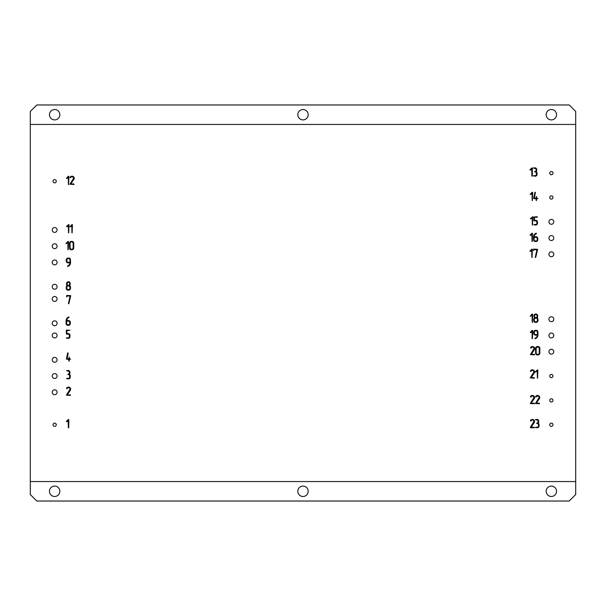 <?xml version="1.0" encoding="UTF-8"?>
<svg xmlns="http://www.w3.org/2000/svg" width="606" height="606" viewBox="0 0 606 606"><rect width="100%" height="100%" fill="white"/><g stroke="black" fill="none" stroke-linecap="round" stroke-linejoin="round"><path stroke-width="0.45" stroke-dasharray="3.03 2.27" d="M56.275 181.262A1.621 1.621 0 0 0 53.836 179.853A1.621 1.621 0 0 0 53.836 182.664A1.621 1.621 0 0 0 56.275 181.262M552.975 376.046A1.621 1.621 0 0 0 550.543 374.637A1.621 1.621 0 0 0 550.543 377.447A1.621 1.621 0 0 0 552.975 376.046M552.975 173.142A1.621 1.621 0 0 0 550.543 171.74A1.621 1.621 0 0 0 550.543 174.551A1.621 1.621 0 0 0 552.975 173.142M552.975 197.488A1.621 1.621 0 0 0 550.543 196.086A1.621 1.621 0 0 0 550.543 198.897A1.621 1.621 0 0 0 552.975 197.488M552.975 400.392A1.621 1.621 0 0 0 550.543 398.99A1.621 1.621 0 0 0 550.543 401.801A1.621 1.621 0 0 0 552.975 400.392M552.975 424.738A1.621 1.621 0 0 0 550.543 423.336A1.621 1.621 0 0 0 550.543 426.147A1.621 1.621 0 0 0 552.975 424.738M56.275 424.738A1.621 1.621 0 0 0 53.836 423.336A1.621 1.621 0 0 0 53.836 426.147A1.621 1.621 0 0 0 56.275 424.738M57.085 376.046A2.432 2.432 0 0 0 53.434 373.932A2.432 2.432 0 0 0 53.434 378.152A2.432 2.432 0 0 0 57.085 376.046M57.085 392.279A2.432 2.432 0 0 0 53.434 390.166A2.432 2.432 0 0 0 53.434 394.385A2.432 2.432 0 0 0 57.085 392.279M57.085 229.954A2.432 2.432 0 0 0 53.434 227.848A2.432 2.432 0 0 0 53.434 232.068A2.432 2.432 0 0 0 57.085 229.954M57.085 246.187A2.432 2.432 0 0 0 53.434 244.082A2.432 2.432 0 0 0 53.434 248.293A2.432 2.432 0 0 0 57.085 246.187M57.085 262.421A2.432 2.432 0 0 0 53.434 260.307A2.432 2.432 0 0 0 53.434 264.527A2.432 2.432 0 0 0 57.085 262.421M553.786 254.3A2.432 2.432 0 0 0 550.134 252.194A2.432 2.432 0 0 0 550.134 256.414A2.432 2.432 0 0 0 553.786 254.3M553.786 238.075A2.432 2.432 0 0 0 550.134 235.961A2.432 2.432 0 0 0 550.134 240.181A2.432 2.432 0 0 0 553.786 238.075M553.786 319.233A2.432 2.432 0 0 0 550.134 317.12A2.432 2.432 0 0 0 550.134 321.339A2.432 2.432 0 0 0 553.786 319.233M57.085 359.812A2.432 2.432 0 0 0 53.434 357.707A2.432 2.432 0 0 0 53.434 361.918A2.432 2.432 0 0 0 57.085 359.812M553.786 351.7A2.432 2.432 0 0 0 550.134 349.586A2.432 2.432 0 0 0 550.134 353.806A2.432 2.432 0 0 0 553.786 351.7M553.786 335.466A2.432 2.432 0 0 0 550.134 333.353A2.432 2.432 0 0 0 550.134 337.572A2.432 2.432 0 0 0 553.786 335.466M553.786 221.841A2.432 2.432 0 0 0 550.134 219.728A2.432 2.432 0 0 0 550.134 223.947A2.432 2.432 0 0 0 553.786 221.841M57.085 323.293A2.432 2.432 0 0 0 53.434 321.18A2.432 2.432 0 0 0 53.434 325.399A2.432 2.432 0 0 0 57.085 323.293M57.085 335.466A2.432 2.432 0 0 0 53.434 333.353A2.432 2.432 0 0 0 53.434 337.572A2.432 2.432 0 0 0 57.085 335.466M57.085 286.767A2.432 2.432 0 0 0 53.434 284.661A2.432 2.432 0 0 0 53.434 288.88A2.432 2.432 0 0 0 57.085 286.767M57.085 298.94A2.432 2.432 0 0 0 53.434 296.834A2.432 2.432 0 0 0 53.434 301.053A2.432 2.432 0 0 0 57.085 298.94M531.833 257.391A0.735 0.735 0 0 0 532.045 257.459L532.348 249.286L531.833 249.142L530.008 250.952A0.651 0.651 0 0 0 529.917 251.157L530.432 251.369L531.742 250.081L531.833 257.391M66.569 178.475L68.304 177.187L68.402 184.497A0.735 0.735 0 0 0 68.614 184.565L68.91 176.391L68.395 176.248L66.569 178.05A0.651 0.651 0 0 0 66.478 178.255L66.569 178.475M71.917 224.568L70.091 226.379A0.651 0.651 0 0 0 70.001 226.583L70.516 226.803L71.826 225.515L71.917 232.818A0.735 0.735 0 0 0 72.129 232.893L72.44 224.781L71.917 224.568M68.395 232.651L68.486 232.818A0.735 0.735 0 0 0 68.698 232.893L68.993 224.72L68.478 224.568L66.652 226.379A0.651 0.651 0 0 0 66.562 226.583L67.084 226.803L68.395 225.515L68.395 232.651M66.046 243.476L66.569 243.688L67.88 242.4L67.97 249.702A0.735 0.735 0 0 0 68.183 249.778L68.478 241.605L67.97 241.453L66.137 243.264A0.651 0.651 0 0 0 66.046 243.468L66.046 243.476M68.736 427.783L68.811 419.685L68.304 419.534L66.471 421.344A0.651 0.651 0 0 0 66.38 421.549L66.902 421.768L68.213 420.481L68.304 427.783A0.735 0.735 0 0 0 68.516 427.859L68.736 427.783M532.083 176.21L532.379 168.036L531.863 167.892L530.038 169.703A0.651 0.651 0 0 0 529.947 169.907L530.462 170.119L531.773 168.832L531.863 176.141A0.735 0.735 0 0 0 532.083 176.21M532.818 216.887L532.303 216.743L530.477 218.554A0.651 0.651 0 0 0 530.386 218.758L530.901 218.971L532.212 217.683L532.303 224.993A0.735 0.735 0 0 0 532.522 225.061L532.818 216.887M530.326 194.496L532.068 193.208L532.159 200.51A0.735 0.735 0 0 0 532.371 200.586L532.666 192.413L532.159 192.261L530.326 194.071A0.651 0.651 0 0 0 530.235 194.276L530.326 194.496M530.273 316.097L530.795 316.309L532.098 315.022L532.197 322.331A0.735 0.735 0 0 0 532.409 322.4L532.704 314.226L532.189 314.082L530.364 315.893A0.651 0.651 0 0 0 530.273 316.097L530.273 316.097M535.424 371.91L535.946 372.122L537.257 370.834L537.348 378.144A0.735 0.735 0 0 0 537.56 378.212L537.863 370.039L537.348 369.895L535.515 371.698A0.651 0.651 0 0 0 535.424 371.91L535.424 371.91M532.098 331.346L532.197 338.656A0.735 0.735 0 0 0 532.409 338.724L532.704 330.55L532.189 330.406L530.364 332.217A0.651 0.651 0 0 0 530.273 332.421L530.795 332.633L532.098 331.346M530.606 235.446L531.917 234.151L532.007 241.461A0.735 0.735 0 0 0 532.22 241.536L532.515 233.363L532.007 233.212L530.174 235.022A0.651 0.651 0 0 0 530.083 235.226L530.606 235.446M66.615 329.99L66.365 334.095L68.152 334.194A1.257 1.257 0 0 1 69.364 335.383L69.364 336.588A1.197 1.197 0 0 1 68.152 337.784L66.387 337.898A0.401 0.401 0 0 0 66.304 338.08L68.145 338.383A1.826 1.826 0 0 0 69.44 337.853L69.455 337.837A1.818 1.818 0 0 0 69.978 336.588L69.978 335.36A1.727 1.727 0 0 0 68.145 333.588L66.918 333.588L66.918 330.596L69.978 330.285L66.615 329.99M66.683 370.607A0.401 0.401 0 0 0 66.607 370.789L68.13 371.092A1.295 1.295 0 0 1 69.357 372.289L69.357 372.902A1.189 1.189 0 0 1 68.13 374.084L67.902 374.197A0.401 0.401 0 0 0 67.827 374.379L68.44 374.682A1.295 1.295 0 0 1 69.66 375.879L69.66 377.083A1.197 1.197 0 0 1 68.44 378.28L66.683 378.402A0.401 0.401 0 0 0 66.607 378.583L68.44 378.886A1.886 1.886 0 0 0 69.735 378.356L69.758 378.341A1.773 1.773 0 0 0 70.273 377.083L70.273 375.879A1.735 1.735 0 0 0 69.66 374.538A1.5 1.5 0 0 0 69.289 374.288A2.78 2.78 0 0 0 69.607 373.955A1.636 1.636 0 0 0 69.796 373.667L69.963 372.289A1.788 1.788 0 0 0 68.13 370.493L66.683 370.607M538.469 423.458A1.5 1.5 0 0 0 538.098 423.208A2.78 2.78 0 0 0 538.416 422.882A1.636 1.636 0 0 0 538.605 422.587L538.772 421.185A1.788 1.788 0 0 0 536.939 419.413L535.492 419.534A0.401 0.401 0 0 0 535.416 419.716L536.939 420.019A1.295 1.295 0 0 1 538.166 421.215L538.166 421.814A1.189 1.189 0 0 1 536.939 423.003L536.711 423.124A0.401 0.401 0 0 0 536.636 423.306L537.249 423.609A1.295 1.295 0 0 1 538.476 424.806L538.476 426.01A1.197 1.197 0 0 1 537.249 427.207L535.492 427.321A0.401 0.401 0 0 0 535.416 427.51L537.249 427.806A1.886 1.886 0 0 0 538.552 427.283L538.567 427.268A1.773 1.773 0 0 0 539.082 426.01L539.082 424.806A1.735 1.735 0 0 0 538.469 423.458M536.696 170.65L536.734 169.612A1.788 1.788 0 0 0 534.901 167.817L533.447 167.938A0.401 0.401 0 0 0 533.371 168.12L534.901 168.415A1.295 1.295 0 0 1 536.121 169.612L536.121 170.233A1.189 1.189 0 0 1 534.901 171.407L534.666 171.528A0.401 0.401 0 0 0 534.59 171.71L535.204 172.006A1.295 1.295 0 0 1 536.431 173.21L536.431 174.407A1.197 1.197 0 0 1 535.204 175.611L533.447 175.725A0.401 0.401 0 0 0 533.371 175.907L535.204 176.21A1.886 1.886 0 0 0 536.507 175.687L536.522 175.664A1.773 1.773 0 0 0 537.037 174.407L537.037 173.21A1.735 1.735 0 0 0 536.424 171.862A1.5 1.5 0 0 0 536.052 171.612A2.78 2.78 0 0 0 536.371 171.286A1.636 1.636 0 0 0 536.56 170.99L536.696 170.65M536.871 223.258L536.871 223.281A1.197 1.197 0 0 1 535.651 224.462L533.886 224.576A0.401 0.401 0 0 0 533.81 224.758L535.651 225.061A1.826 1.826 0 0 0 537.477 223.258L537.477 222.038A1.727 1.727 0 0 0 535.651 220.266L534.424 220.266L534.424 217.274L537.174 217.274L537.378 216.766L533.81 216.971L533.863 220.766L535.651 220.872A1.257 1.257 0 0 1 536.515 221.22L536.53 221.228A1.174 1.174 0 0 1 536.871 222.061L536.871 223.258M69.039 317.052L68.705 316.976A4.181 4.181 0 0 0 66.721 318.597A4.409 4.409 0 0 0 66.107 320.263A4.553 4.553 0 0 0 66.069 320.885L66.092 323.854A1.591 1.591 0 0 0 66.63 324.824A2.068 2.068 0 0 0 67.902 325.346L68.508 325.346A1.886 1.886 0 0 0 69.811 324.816L69.826 324.801A1.773 1.773 0 0 0 70.341 323.543L70.341 322.316A1.795 1.795 0 0 0 68.501 320.544L66.675 320.544A1.886 1.886 0 0 1 66.683 320.347A2.257 2.257 0 0 1 66.766 319.938A3.136 3.136 0 0 1 66.842 319.71A5.136 5.136 0 0 1 67.031 319.271A4.03 4.03 0 0 1 67.228 318.907A4.727 4.727 0 0 1 67.614 318.408A2.636 2.636 0 0 1 67.963 318.089A3.227 3.227 0 0 1 68.417 317.771L68.925 317.536A0.454 0.454 0 0 0 69.076 317.408L69.039 317.052M69.735 322.347A1.204 1.204 0 0 0 69.387 321.498L69.379 321.498A1.174 1.174 0 0 0 68.508 321.142L66.675 321.142L66.675 323.543A1.114 1.114 0 0 0 67.024 324.361L67.046 324.384A1.318 1.318 0 0 0 67.902 324.74L68.508 324.74A1.28 1.28 0 0 0 69.735 323.559L69.735 322.347M71.303 241.385L71.281 241.385A1.841 1.841 0 0 0 69.766 242.211A1.697 1.697 0 0 0 69.478 243.18L69.501 248.278A1.598 1.598 0 0 0 70.038 249.255A2.068 2.068 0 0 0 71.303 249.778L71.917 249.778A1.871 1.871 0 0 0 73.212 249.248L73.228 249.233A1.818 1.818 0 0 0 73.75 247.975L73.75 243.142A1.742 1.742 0 0 0 71.917 241.385L71.303 241.385M70.084 247.975A1.114 1.114 0 0 0 70.432 248.793L70.455 248.816A1.318 1.318 0 0 0 71.303 249.172L71.917 249.172A1.25 1.25 0 0 0 73.144 248.028L73.144 243.18A1.159 1.159 0 0 0 72.796 242.347L72.781 242.339A1.235 1.235 0 0 0 71.917 241.983L71.303 241.983A1.25 1.25 0 0 0 70.084 243.165L70.084 247.975M68.122 258.08L68.099 258.08A1.856 1.856 0 0 0 66.577 258.906A1.689 1.689 0 0 0 66.281 259.876L66.281 261.103A1.788 1.788 0 0 0 68.122 262.868L69.948 262.868A1.886 1.886 0 0 1 69.91 263.277A2.454 2.454 0 0 1 69.857 263.481A3.038 3.038 0 0 1 69.781 263.701A5.537 5.537 0 0 1 69.599 264.133A4.674 4.674 0 0 1 69.008 265.011A2.644 2.644 0 0 1 68.66 265.33L68.205 265.648A4.318 4.318 0 0 1 67.91 265.799A2.023 2.023 0 0 1 67.698 265.882L67.584 266.382A0.538 0.538 0 0 0 67.789 266.473L67.917 266.443A4.181 4.181 0 0 0 69.902 264.83A4.409 4.409 0 0 0 70.516 263.155A4.553 4.553 0 0 0 70.561 262.542L70.432 259.179A1.583 1.583 0 0 0 68.728 258.08L68.122 258.08M69.948 262.269L69.948 259.876A1.197 1.197 0 0 0 69.599 259.035L69.599 259.027A1.174 1.174 0 0 0 68.728 258.679L68.114 258.679A1.28 1.28 0 0 0 66.887 259.86L66.887 261.072A1.106 1.106 0 0 0 67.236 261.89L67.258 261.913A1.318 1.318 0 0 0 68.114 262.269L69.948 262.269M69.978 289.645L69.993 289.63A1.773 1.773 0 0 0 70.508 288.373L70.508 287.176A1.727 1.727 0 0 0 69.895 285.835A1.5 1.5 0 0 0 69.523 285.585A2.257 2.257 0 0 0 69.826 285.274A1.636 1.636 0 0 0 70.19 284.403A2.151 2.151 0 0 0 70.198 284.184L70.076 282.881A1.583 1.583 0 0 0 68.357 281.782L67.652 281.904A1.689 1.689 0 0 0 67.069 282.298A2.394 2.394 0 0 0 66.834 282.601A1.833 1.833 0 0 0 66.539 283.563L66.539 284.176A1.932 1.932 0 0 0 67.213 285.577A2.492 2.492 0 0 0 66.789 285.911A1.962 1.962 0 0 0 66.228 287.176L66.259 288.676A1.598 1.598 0 0 0 66.796 289.653A2.068 2.068 0 0 0 68.061 290.176L68.675 290.176A1.886 1.886 0 0 0 69.978 289.645M69.902 287.176A1.204 1.204 0 0 0 69.554 286.327L69.546 286.327A1.174 1.174 0 0 0 68.675 285.971L68.061 285.971A1.25 1.25 0 0 0 66.842 287.161L66.842 288.373A1.114 1.114 0 0 0 67.19 289.191L67.213 289.214A1.318 1.318 0 0 0 68.061 289.57L68.675 289.57A1.28 1.28 0 0 0 69.902 288.388L69.902 287.176M67.251 283.1A1.159 1.159 0 0 0 67.152 283.54L67.152 284.184A1.182 1.182 0 0 0 67.493 285.017L67.501 285.025A1.197 1.197 0 0 0 69.592 284.229L69.592 283.57A1.182 1.182 0 0 0 69.251 282.744L69.236 282.729A1.197 1.197 0 0 0 67.251 283.1M539.31 354.389L539.317 354.374A1.818 1.818 0 0 0 539.84 353.124L539.84 348.291A1.742 1.742 0 0 0 538.007 346.526L537.37 346.526A1.841 1.841 0 0 0 535.863 347.359A1.697 1.697 0 0 0 535.568 348.329L535.59 353.427A1.598 1.598 0 0 0 536.128 354.396A2.068 2.068 0 0 0 537.393 354.919L538.007 354.919A1.871 1.871 0 0 0 539.31 354.389M539.234 348.329A1.159 1.159 0 0 0 538.885 347.496L538.87 347.48A1.235 1.235 0 0 0 538.007 347.132L537.393 347.132A1.25 1.25 0 0 0 536.174 348.314L536.174 353.116A1.114 1.114 0 0 0 536.522 353.934L536.545 353.965A1.318 1.318 0 0 0 537.393 354.321L538.007 354.321A1.25 1.25 0 0 0 539.234 353.169L539.234 348.329M537.439 321.877L537.461 321.862A1.773 1.773 0 0 0 537.976 320.604L537.976 319.4A1.727 1.727 0 0 0 537.363 318.059A1.5 1.5 0 0 0 536.992 317.809A2.257 2.257 0 0 0 537.295 317.499A1.636 1.636 0 0 0 537.658 316.627A2.151 2.151 0 0 0 537.666 316.415L537.545 315.105A1.583 1.583 0 0 0 535.825 314.006L535.121 314.128A1.689 1.689 0 0 0 534.537 314.522A2.394 2.394 0 0 0 534.303 314.832A1.833 1.833 0 0 0 534.007 315.794L534.007 316.4A1.932 1.932 0 0 0 534.681 317.802A2.492 2.492 0 0 0 534.257 318.142A1.962 1.962 0 0 0 533.697 319.4L533.727 320.907A1.598 1.598 0 0 0 534.265 321.877A2.068 2.068 0 0 0 535.53 322.4L536.143 322.4A1.886 1.886 0 0 0 537.439 321.877M537.37 320.597L537.37 319.4A1.204 1.204 0 0 0 537.022 318.551L537.014 318.551A1.174 1.174 0 0 0 536.143 318.203L535.53 318.203A1.25 1.25 0 0 0 534.31 319.385L534.31 320.597A1.114 1.114 0 0 0 534.651 321.415L534.681 321.445A1.318 1.318 0 0 0 535.53 321.801L536.143 321.801A1.28 1.28 0 0 0 537.37 320.619L537.37 320.597M535.833 317.597A1.25 1.25 0 0 0 537.06 316.461L537.06 315.802A1.182 1.182 0 0 0 536.719 314.969L536.704 314.953A1.197 1.197 0 0 0 534.621 315.764L534.621 316.408A1.182 1.182 0 0 0 534.962 317.241L534.969 317.249A1.197 1.197 0 0 0 535.833 317.597M535.537 330.331L535.522 330.331A1.856 1.856 0 0 0 533.992 331.156A1.689 1.689 0 0 0 533.697 332.126L533.697 333.361A1.788 1.788 0 0 0 535.537 335.126L537.37 335.126A1.886 1.886 0 0 1 537.325 335.527A2.454 2.454 0 0 1 537.272 335.732A3.038 3.038 0 0 1 537.204 335.951A5.537 5.537 0 0 1 537.014 336.383A4.674 4.674 0 0 1 536.818 336.769A4.734 4.734 0 0 1 536.424 337.262A2.644 2.644 0 0 1 536.083 337.587L535.621 337.906A4.318 4.318 0 0 1 535.325 338.057A2.023 2.023 0 0 1 535.121 338.14L535 338.633A0.538 0.538 0 0 0 535.212 338.724L535.333 338.701A4.181 4.181 0 0 0 537.325 337.08A4.409 4.409 0 0 0 537.939 335.413A4.553 4.553 0 0 0 537.976 334.792L537.855 331.437A1.583 1.583 0 0 0 536.151 330.331L535.537 330.331M535.53 330.937A1.28 1.28 0 0 0 534.31 332.111L534.31 333.33A1.106 1.106 0 0 0 534.651 334.141L534.681 334.171A1.318 1.318 0 0 0 535.53 334.527L537.37 334.527L537.37 332.133A1.197 1.197 0 0 0 537.022 331.285L537.014 331.285A1.174 1.174 0 0 0 536.143 330.937L535.53 330.937M537.257 241.006L537.272 240.991A1.773 1.773 0 0 0 537.787 239.734L537.787 238.499A1.795 1.795 0 0 0 535.946 236.726L534.121 236.726A1.886 1.886 0 0 1 534.128 236.537A2.257 2.257 0 0 1 534.212 236.12A3.136 3.136 0 0 1 534.287 235.893A5.136 5.136 0 0 1 534.477 235.461A4.03 4.03 0 0 1 534.674 235.09A4.727 4.727 0 0 1 535.06 234.598A2.636 2.636 0 0 1 535.409 234.272A3.227 3.227 0 0 1 535.863 233.961L536.371 233.727A0.454 0.454 0 0 0 536.522 233.598L536.151 233.166A4.181 4.181 0 0 0 534.166 234.78A4.409 4.409 0 0 0 533.553 236.454A4.553 4.553 0 0 0 533.515 237.067L533.538 240.037A1.591 1.591 0 0 0 534.075 241.014A2.068 2.068 0 0 0 535.348 241.529L535.954 241.529A1.886 1.886 0 0 0 537.257 241.006M537.083 240.203A1.197 1.197 0 0 0 537.181 239.749L537.181 238.529A1.204 1.204 0 0 0 536.833 237.688L536.825 237.681A1.174 1.174 0 0 0 535.954 237.332L534.121 237.332L534.121 239.734A1.114 1.114 0 0 0 534.469 240.552L534.492 240.574A1.318 1.318 0 0 0 535.348 240.93L535.954 240.93A1.28 1.28 0 0 0 537.083 240.203M67.705 352.866L66.372 359.116L68.819 359.403L68.91 361.123A0.735 0.735 0 0 0 69.122 361.199L69.432 359.403L70.652 359.1L69.432 358.797L69.122 356.995L68.819 358.797L67.054 358.797L68.205 353.093L67.705 352.866M536.113 198.783L536.204 200.51A0.735 0.735 0 0 0 536.416 200.586L536.719 198.783L537.946 198.48L536.719 198.185L536.416 196.382L536.113 198.185L534.34 198.185L535.401 192.269L534.893 192.428L533.666 198.495L536.113 198.783M68.804 303.735L70.758 295.66L66.781 295.41L66.562 296.826A0.727 0.727 0 0 0 66.781 296.902L67.084 296.008L70.061 296.008L68.395 303.727A0.409 0.409 0 0 0 68.614 303.795L68.804 303.735M535.712 257.338L537.628 249.346L533.644 249.066L533.432 250.49A0.727 0.727 0 0 0 533.644 250.566L533.954 249.672L536.931 249.672L535.265 257.391A0.409 0.409 0 0 0 535.484 257.459L535.712 257.338M69.228 387.242A2.326 2.326 0 0 0 67.804 387.181A1.81 1.81 0 0 0 66.842 387.855A2.545 2.545 0 0 0 66.493 388.514L67.069 388.719A2.257 2.257 0 0 1 67.357 388.211A1.144 1.144 0 0 1 68.44 387.704A1.576 1.576 0 0 1 69.569 388.128L69.796 388.363A1.257 1.257 0 0 1 70.069 389.15L66.38 395.165L70.554 395.392L70.334 394.885L67.251 394.885L70.281 390.378A4.393 4.393 0 0 0 70.493 389.999A2.083 2.083 0 0 0 70.599 389.726L70.69 389.15A1.97 1.97 0 0 0 70.432 388.211A2.318 2.318 0 0 0 69.228 387.242M530.462 354.449L530.72 354.919L534.598 354.821L534.371 354.321L531.295 354.321L534.325 349.806A4.393 4.393 0 0 0 534.53 349.435A2.083 2.083 0 0 0 534.643 349.162L534.734 348.586A1.97 1.97 0 0 0 534.469 347.639A2.318 2.318 0 0 0 531.841 346.617A1.81 1.81 0 0 0 530.879 347.291A2.545 2.545 0 0 0 530.538 347.95L531.106 348.147A2.257 2.257 0 0 1 531.394 347.647A1.144 1.144 0 0 1 532.485 347.14A1.576 1.576 0 0 1 533.606 347.564L533.833 347.799A1.257 1.257 0 0 1 534.106 348.586L530.462 354.449M534.219 378.212L534.219 377.606L531.144 377.606L534.174 373.099A4.393 4.393 0 0 0 534.378 372.728A2.083 2.083 0 0 0 534.492 372.455L534.583 371.879A1.97 1.97 0 0 0 534.318 370.933A2.318 2.318 0 0 0 531.697 369.91A1.81 1.81 0 0 0 530.735 370.584A2.545 2.545 0 0 0 530.386 371.236L530.962 371.44A2.257 2.257 0 0 1 531.242 370.94A1.144 1.144 0 0 1 532.333 370.433A1.576 1.576 0 0 1 533.454 370.857L533.689 371.092A1.257 1.257 0 0 1 533.954 371.879L530.273 377.886L534.219 378.212M537.083 396.112A1.439 1.439 0 0 1 538.09 396.172A1.939 1.939 0 0 1 538.613 396.475L538.84 396.718A1.257 1.257 0 0 1 539.113 397.498L535.424 403.513L539.598 403.74L539.378 403.232L536.295 403.232L539.332 398.725A4.393 4.393 0 0 0 539.537 398.347A2.083 2.083 0 0 0 539.643 398.074L539.741 397.506A1.97 1.97 0 0 0 539.476 396.559A2.318 2.318 0 0 0 536.848 395.529A1.81 1.81 0 0 0 535.886 396.203A2.545 2.545 0 0 0 535.537 396.862L536.113 397.066A2.257 2.257 0 0 1 536.401 396.559A1.144 1.144 0 0 1 537.083 396.112M533.689 396.718A1.257 1.257 0 0 1 533.954 397.498L530.273 403.513L534.447 403.74L534.219 403.232L531.144 403.232L534.174 398.725A4.393 4.393 0 0 0 534.378 398.347A2.083 2.083 0 0 0 534.492 398.074L534.583 397.506A1.97 1.97 0 0 0 534.318 396.559A2.318 2.318 0 0 0 531.697 395.529A1.81 1.81 0 0 0 530.735 396.203A2.545 2.545 0 0 0 530.386 396.862L530.962 397.066A2.257 2.257 0 0 1 531.242 396.559A1.144 1.144 0 0 1 532.333 396.051A1.576 1.576 0 0 1 533.454 396.475L533.689 396.718M530.356 427.715L534.447 427.715L534.219 427.207L531.144 427.207L534.174 422.7A4.393 4.393 0 0 0 534.378 422.321A2.083 2.083 0 0 0 534.492 422.049L534.583 421.473A1.97 1.97 0 0 0 534.318 420.534A2.318 2.318 0 0 0 531.697 419.503A1.81 1.81 0 0 0 530.735 420.178A2.545 2.545 0 0 0 530.386 420.837L530.962 421.041A2.257 2.257 0 0 1 531.242 420.534A1.144 1.144 0 0 1 532.333 420.026A1.576 1.576 0 0 1 533.454 420.45L533.689 420.685A1.257 1.257 0 0 1 533.954 421.473L530.356 427.715M73.508 176.755A2.507 2.507 0 0 0 71.334 176.263A1.81 1.81 0 0 0 70.372 176.937A2.545 2.545 0 0 0 70.031 177.588L70.599 177.793A2.257 2.257 0 0 1 70.887 177.293A1.144 1.144 0 0 1 71.978 176.785A1.576 1.576 0 0 1 73.099 177.21L73.326 177.444A1.257 1.257 0 0 1 73.599 178.232L69.91 184.239L74.091 184.466L73.864 183.959L70.788 183.959L73.818 179.452A4.393 4.393 0 0 0 74.023 179.081A2.083 2.083 0 0 0 74.137 178.808L74.227 178.232A1.97 1.97 0 0 0 73.962 177.285A2.318 2.318 0 0 0 73.508 176.755M30.3 481.55L575.7 481.55M575.7 494.541L575.7 111.459L569.208 104.967L36.792 104.967L30.3 111.459L30.3 494.541L36.792 501.033L569.208 501.033L575.7 494.541M575.7 124.45L30.3 124.45M59.842 491.292A5.196 5.196 0 0 0 52.048 486.792A5.196 5.196 0 0 0 52.048 495.791A5.196 5.196 0 0 0 59.842 491.292M556.543 491.292A5.196 5.196 0 0 0 548.756 486.792A5.196 5.196 0 0 0 548.756 495.791A5.196 5.196 0 0 0 556.543 491.292M308.196 491.292A5.196 5.196 0 0 0 300.402 486.792A5.196 5.196 0 0 0 300.402 495.791A5.196 5.196 0 0 0 308.196 491.292M59.842 114.708A5.196 5.196 0 0 0 52.048 110.209A5.196 5.196 0 0 0 52.048 119.208A5.196 5.196 0 0 0 59.842 114.708M556.543 114.708A5.196 5.196 0 0 0 548.756 110.209A5.196 5.196 0 0 0 548.756 119.208A5.196 5.196 0 0 0 556.543 114.708M308.196 114.708A5.196 5.196 0 0 0 300.402 110.209A5.196 5.196 0 0 0 300.402 119.208A5.196 5.196 0 0 0 308.196 114.708"/><path stroke-width="0.91" d="M536.825 240.582A1.174 1.174 0 0 0 537.181 239.749L537.181 238.529A1.204 1.204 0 0 0 536.833 237.688L536.825 237.681A1.174 1.174 0 0 0 535.954 237.332L534.121 237.332L534.121 239.734A1.114 1.114 0 0 0 534.469 240.552L534.492 240.574A1.318 1.318 0 0 0 535.348 240.93L535.954 240.93A1.28 1.28 0 0 0 536.825 240.582M536.143 330.937L535.53 330.937A1.28 1.28 0 0 0 534.31 332.111L534.31 333.33A1.106 1.106 0 0 0 534.651 334.141L534.681 334.171A1.318 1.318 0 0 0 535.53 334.527L537.37 334.527L537.37 332.133A1.197 1.197 0 0 0 537.022 331.285L537.014 331.285A1.174 1.174 0 0 0 536.143 330.937M535.363 317.506A1.257 1.257 0 0 0 537.06 316.461L537.06 315.802A1.182 1.182 0 0 0 536.719 314.969L536.704 314.953A1.197 1.197 0 0 0 534.621 315.764L534.621 316.408A1.182 1.182 0 0 0 534.962 317.241L534.969 317.249A1.197 1.197 0 0 0 535.363 317.506M537.37 320.619L537.37 319.4A1.204 1.204 0 0 0 537.022 318.551L537.014 318.551A1.174 1.174 0 0 0 536.143 318.203L535.53 318.203A1.25 1.25 0 0 0 534.31 319.385L534.31 320.597A1.114 1.114 0 0 0 534.651 321.415L534.681 321.445A1.318 1.318 0 0 0 535.53 321.801L536.143 321.801A1.28 1.28 0 0 0 537.37 320.619M539.234 353.116L539.234 348.329A1.159 1.159 0 0 0 538.885 347.496L538.87 347.48A1.235 1.235 0 0 0 538.007 347.132L537.393 347.132A1.25 1.25 0 0 0 536.174 348.314L536.174 353.116A1.114 1.114 0 0 0 536.522 353.934L536.545 353.965A1.318 1.318 0 0 0 537.393 354.321L538.007 354.321A1.25 1.25 0 0 0 539.234 353.169L539.234 353.116M67.508 282.729A1.167 1.167 0 0 0 67.152 283.54L67.152 284.184A1.182 1.182 0 0 0 67.493 285.017L67.501 285.025A1.197 1.197 0 0 0 69.592 284.229L69.592 283.57A1.182 1.182 0 0 0 69.251 282.744L69.236 282.729A1.197 1.197 0 0 0 67.508 282.729M69.902 288.373L69.902 287.176A1.204 1.204 0 0 0 69.554 286.327L69.546 286.327A1.174 1.174 0 0 0 68.675 285.971L68.061 285.971A1.25 1.25 0 0 0 66.842 287.161L66.842 288.373A1.114 1.114 0 0 0 67.19 289.191L67.213 289.214A1.318 1.318 0 0 0 68.061 289.57L68.675 289.57A1.28 1.28 0 0 0 69.902 288.388L69.902 288.373M68.114 262.269L69.948 262.269L69.948 259.876A1.197 1.197 0 0 0 69.599 259.035L69.599 259.027A1.174 1.174 0 0 0 68.728 258.679L68.114 258.679A1.28 1.28 0 0 0 66.887 259.86L66.887 261.072A1.106 1.106 0 0 0 67.236 261.89L67.258 261.913A1.318 1.318 0 0 0 68.114 262.269M70.084 243.18L70.084 247.975A1.114 1.114 0 0 0 70.432 248.793L70.455 248.816A1.318 1.318 0 0 0 71.303 249.172L71.917 249.172A1.25 1.25 0 0 0 73.144 248.028L73.144 243.18A1.159 1.159 0 0 0 72.796 242.347L72.781 242.339A1.235 1.235 0 0 0 71.917 241.983L71.303 241.983A1.25 1.25 0 0 0 70.084 243.165L70.084 243.18M69.735 323.543L69.735 322.347A1.204 1.204 0 0 0 69.387 321.498L69.379 321.498A1.174 1.174 0 0 0 68.508 321.142L66.675 321.142L66.675 323.543A1.114 1.114 0 0 0 67.024 324.361L67.046 324.384A1.318 1.318 0 0 0 67.902 324.74L68.508 324.74A1.28 1.28 0 0 0 69.735 323.559L69.735 323.543M30.3 481.55L575.7 481.55L575.7 124.45L30.3 124.45L30.3 494.541L36.792 501.033L569.208 501.033L575.7 494.541L575.7 481.55M72.758 176.323A2.326 2.326 0 0 0 71.334 176.263A1.81 1.81 0 0 0 70.372 176.937A2.545 2.545 0 0 0 70.031 177.588L70.599 177.793A2.257 2.257 0 0 1 70.887 177.293A1.144 1.144 0 0 1 71.978 176.785A1.576 1.576 0 0 1 73.099 177.21L73.326 177.444A1.257 1.257 0 0 1 73.599 178.232L69.91 184.239L74.091 184.466L73.864 183.959L70.788 183.959L73.818 179.452A4.393 4.393 0 0 0 74.023 179.081A2.083 2.083 0 0 0 74.137 178.808L74.227 178.232A1.97 1.97 0 0 0 73.962 177.285A2.318 2.318 0 0 0 72.758 176.323M530.568 427.806L534.447 427.715L534.219 427.207L531.144 427.207L534.174 422.7A4.393 4.393 0 0 0 534.378 422.321A2.083 2.083 0 0 0 534.492 422.049L534.583 421.473A1.97 1.97 0 0 0 534.318 420.534A2.318 2.318 0 0 0 531.697 419.503A1.81 1.81 0 0 0 530.735 420.178A2.545 2.545 0 0 0 530.386 420.837L530.962 421.041A2.257 2.257 0 0 1 531.242 420.534A1.144 1.144 0 0 1 532.333 420.026A1.576 1.576 0 0 1 533.454 420.45L533.689 420.685A1.257 1.257 0 0 1 533.954 421.473L530.311 427.344L530.568 427.806M533.886 397.082A1.295 1.295 0 0 1 533.954 397.498L530.273 403.513L534.447 403.74L534.219 403.232L531.144 403.232L534.174 398.725A4.393 4.393 0 0 0 534.378 398.347A2.083 2.083 0 0 0 534.492 398.074L534.583 397.506A1.97 1.97 0 0 0 534.318 396.559A2.318 2.318 0 0 0 531.697 395.529A1.81 1.81 0 0 0 530.735 396.203A2.545 2.545 0 0 0 530.386 396.862L530.962 397.066A2.257 2.257 0 0 1 531.242 396.559A1.144 1.144 0 0 1 532.333 396.051A1.576 1.576 0 0 1 533.454 396.475L533.689 396.718A1.257 1.257 0 0 1 533.886 397.082M537.484 396.051A1.576 1.576 0 0 1 538.613 396.475L538.84 396.718A1.257 1.257 0 0 1 539.113 397.498L535.424 403.513L539.598 403.74L539.378 403.232L536.295 403.232L539.332 398.725A4.393 4.393 0 0 0 539.537 398.347A2.083 2.083 0 0 0 539.643 398.074L539.741 397.506A1.97 1.97 0 0 0 539.476 396.559A2.318 2.318 0 0 0 536.848 395.529A1.81 1.81 0 0 0 535.886 396.203A2.545 2.545 0 0 0 535.537 396.862L536.113 397.066A2.257 2.257 0 0 1 536.401 396.559A1.144 1.144 0 0 1 537.484 396.051M534.265 378.212L534.219 377.606L531.144 377.606L534.174 373.099A4.393 4.393 0 0 0 534.378 372.728A2.083 2.083 0 0 0 534.492 372.455L534.583 371.879A1.97 1.97 0 0 0 534.318 370.933A2.318 2.318 0 0 0 531.697 369.91A1.81 1.81 0 0 0 530.735 370.584A2.545 2.545 0 0 0 530.386 371.236L530.962 371.44A2.257 2.257 0 0 1 531.242 370.94A1.144 1.144 0 0 1 532.333 370.433A1.576 1.576 0 0 1 533.454 370.857L533.689 371.092A1.257 1.257 0 0 1 533.954 371.879L530.273 377.886L534.265 378.212M530.417 354.593L534.598 354.821L534.371 354.321L531.295 354.321L534.325 349.806A4.393 4.393 0 0 0 534.53 349.435A2.083 2.083 0 0 0 534.643 349.162L534.734 348.586A1.97 1.97 0 0 0 534.469 347.639A2.318 2.318 0 0 0 531.841 346.617A1.81 1.81 0 0 0 530.879 347.291A2.545 2.545 0 0 0 530.538 347.95L531.106 348.147A2.257 2.257 0 0 1 531.394 347.647A1.144 1.144 0 0 1 532.485 347.14A1.576 1.576 0 0 1 533.606 347.564L533.833 347.799A1.257 1.257 0 0 1 534.106 348.586L530.417 354.593M68.41 387.09A2.159 2.159 0 0 0 66.842 387.855A2.545 2.545 0 0 0 66.493 388.514L67.069 388.719A2.257 2.257 0 0 1 67.357 388.211A1.144 1.144 0 0 1 68.44 387.704A1.576 1.576 0 0 1 69.569 388.128L69.796 388.363A1.257 1.257 0 0 1 70.069 389.15L66.38 395.165L70.554 395.392L70.334 394.885L67.251 394.885L70.281 390.378A4.393 4.393 0 0 0 70.493 389.999A2.083 2.083 0 0 0 70.599 389.726L70.69 389.15A1.97 1.97 0 0 0 70.432 388.211A2.318 2.318 0 0 0 68.41 387.09M535.734 257.308L537.628 249.346L533.644 249.066L533.432 250.49A0.727 0.727 0 0 0 533.644 250.566L533.954 249.672L536.931 249.672L535.265 257.391A0.409 0.409 0 0 0 535.484 257.459L535.734 257.308M68.826 303.704L70.758 295.66L66.781 295.41L66.562 296.826A0.727 0.727 0 0 0 66.781 296.902L67.084 296.008L70.061 296.008L68.395 303.727A0.409 0.409 0 0 0 68.614 303.795L68.826 303.704M536.113 200.283L536.204 200.51A0.735 0.735 0 0 0 536.416 200.586L536.719 198.783L537.946 198.48L536.719 198.185L536.416 196.382L536.113 198.185L534.34 198.185L535.401 192.269L534.893 192.428L533.666 198.495L536.113 198.783L536.113 200.283M67.698 352.866L66.372 359.116L68.819 359.403L68.91 361.123A0.735 0.735 0 0 0 69.122 361.199L69.432 359.403L70.652 359.1L69.432 358.797L69.122 356.995L68.819 358.797L67.054 358.797L68.205 353.093L67.698 352.866M533.515 237.067L533.538 240.037A1.591 1.591 0 0 0 534.075 241.014A2.068 2.068 0 0 0 535.348 241.529L535.954 241.529A1.886 1.886 0 0 0 537.787 239.734L537.787 238.499A1.795 1.795 0 0 0 535.946 236.726L534.121 236.726A1.886 1.886 0 0 1 534.128 236.537A2.257 2.257 0 0 1 534.212 236.12A3.136 3.136 0 0 1 534.287 235.893A5.136 5.136 0 0 1 534.477 235.461A4.03 4.03 0 0 1 534.674 235.09A4.727 4.727 0 0 1 535.06 234.598A2.636 2.636 0 0 1 535.409 234.272A3.227 3.227 0 0 1 535.863 233.961L536.371 233.727A0.454 0.454 0 0 0 536.522 233.598L536.151 233.166A4.181 4.181 0 0 0 534.166 234.78A4.409 4.409 0 0 0 533.553 236.454A4.553 4.553 0 0 0 533.515 237.067M535.537 335.126L537.37 335.126A1.886 1.886 0 0 1 537.325 335.527A2.454 2.454 0 0 1 537.272 335.732A3.038 3.038 0 0 1 537.204 335.951A5.537 5.537 0 0 1 537.014 336.383A4.674 4.674 0 0 1 536.818 336.769A4.734 4.734 0 0 1 536.424 337.262A2.644 2.644 0 0 1 536.083 337.587L535.621 337.906A4.318 4.318 0 0 1 535.325 338.057A2.023 2.023 0 0 1 535.121 338.14L535 338.633A0.538 0.538 0 0 0 535.212 338.724L535.333 338.701A4.181 4.181 0 0 0 537.325 337.08A4.409 4.409 0 0 0 537.939 335.413A4.553 4.553 0 0 0 537.976 334.792L537.855 331.437A1.583 1.583 0 0 0 536.151 330.331L535.522 330.331A1.856 1.856 0 0 0 533.992 331.156A1.689 1.689 0 0 0 533.697 332.126L533.697 333.361A1.788 1.788 0 0 0 535.537 335.126M537.636 315.423L537.545 315.105A1.583 1.583 0 0 0 535.825 314.006L535.121 314.128A1.689 1.689 0 0 0 534.537 314.522A2.394 2.394 0 0 0 534.303 314.832A1.833 1.833 0 0 0 534.007 315.794L534.007 316.4A1.932 1.932 0 0 0 534.681 317.802A2.492 2.492 0 0 0 534.257 318.142A1.962 1.962 0 0 0 533.697 319.4L533.727 320.907A1.598 1.598 0 0 0 534.265 321.877A2.068 2.068 0 0 0 535.53 322.4L536.143 322.4A1.886 1.886 0 0 0 537.976 320.604L537.976 319.4A1.727 1.727 0 0 0 537.363 318.059A1.5 1.5 0 0 0 536.992 317.809A2.257 2.257 0 0 0 537.295 317.499A1.636 1.636 0 0 0 537.658 316.627A2.151 2.151 0 0 0 537.666 316.415L537.636 315.423M536.098 347.064A2.083 2.083 0 0 0 535.863 347.359A1.697 1.697 0 0 0 535.568 348.329L535.59 353.427A1.598 1.598 0 0 0 536.128 354.396A2.068 2.068 0 0 0 537.393 354.919L538.007 354.919A1.871 1.871 0 0 0 539.31 354.389L539.317 354.374A1.818 1.818 0 0 0 539.84 353.124L539.84 348.291A1.742 1.742 0 0 0 538.007 346.526L537.37 346.526A1.841 1.841 0 0 0 536.098 347.064M66.433 289.191A1.848 1.848 0 0 0 68.061 290.176L68.675 290.176A1.886 1.886 0 0 0 70.508 288.373L70.508 287.176A1.727 1.727 0 0 0 69.895 285.835A1.5 1.5 0 0 0 69.523 285.585A2.257 2.257 0 0 0 69.826 285.274A1.636 1.636 0 0 0 70.19 284.403A2.151 2.151 0 0 0 70.198 284.184L70.076 282.881A1.583 1.583 0 0 0 68.357 281.782L67.652 281.904A1.689 1.689 0 0 0 67.069 282.298A2.394 2.394 0 0 0 66.834 282.601A1.833 1.833 0 0 0 66.539 283.563L66.539 284.176A1.932 1.932 0 0 0 67.213 285.577A2.492 2.492 0 0 0 66.789 285.911A1.962 1.962 0 0 0 66.228 287.176L66.259 288.676A1.598 1.598 0 0 0 66.433 289.191M69.395 264.511A4.734 4.734 0 0 1 69.008 265.011A2.644 2.644 0 0 1 68.66 265.33L68.205 265.648A4.318 4.318 0 0 1 67.91 265.799A2.023 2.023 0 0 1 67.698 265.882L67.584 266.382A0.538 0.538 0 0 0 67.789 266.473L67.917 266.443A4.181 4.181 0 0 0 69.902 264.83A4.409 4.409 0 0 0 70.516 263.155A4.553 4.553 0 0 0 70.561 262.542L70.432 259.179A1.583 1.583 0 0 0 68.728 258.08L68.099 258.08A1.856 1.856 0 0 0 66.577 258.906A1.689 1.689 0 0 0 66.281 259.876L66.281 261.103A1.788 1.788 0 0 0 68.122 262.868L69.948 262.868A1.886 1.886 0 0 1 69.91 263.277A2.454 2.454 0 0 1 69.857 263.481A3.038 3.038 0 0 1 69.781 263.701A5.537 5.537 0 0 1 69.599 264.133A4.674 4.674 0 0 1 69.395 264.511M73.606 242.476A1.795 1.795 0 0 0 71.917 241.385L71.281 241.385A1.841 1.841 0 0 0 69.766 242.211A1.697 1.697 0 0 0 69.478 243.18L69.501 248.278A1.598 1.598 0 0 0 70.038 249.255A2.068 2.068 0 0 0 71.303 249.778L71.917 249.778A1.871 1.871 0 0 0 73.212 249.248L73.228 249.233A1.818 1.818 0 0 0 73.75 247.975L73.75 243.142A1.742 1.742 0 0 0 73.606 242.476M70.341 323.543L70.341 322.316A1.795 1.795 0 0 0 68.501 320.544L66.675 320.544A1.886 1.886 0 0 1 66.683 320.347A2.257 2.257 0 0 1 66.766 319.938A3.136 3.136 0 0 1 66.842 319.71A5.136 5.136 0 0 1 67.031 319.271A4.03 4.03 0 0 1 67.228 318.907A4.727 4.727 0 0 1 67.614 318.408A2.636 2.636 0 0 1 67.963 318.089A3.227 3.227 0 0 1 68.417 317.771L68.925 317.536A0.454 0.454 0 0 0 69.076 317.408L68.705 316.976A4.181 4.181 0 0 0 66.721 318.597A4.409 4.409 0 0 0 66.107 320.263A4.553 4.553 0 0 0 66.069 320.885L66.092 323.854A1.591 1.591 0 0 0 66.63 324.824A2.068 2.068 0 0 0 67.902 325.346L68.508 325.346A1.886 1.886 0 0 0 69.811 324.816L69.826 324.801A1.773 1.773 0 0 0 70.341 323.543M536.871 223.281A1.197 1.197 0 0 1 535.651 224.462L533.886 224.576A0.401 0.401 0 0 0 533.81 224.758L535.651 225.061A1.826 1.826 0 0 0 537.477 223.258L537.477 222.038A1.727 1.727 0 0 0 535.651 220.266L534.424 220.266L534.424 217.274L537.174 217.274L537.378 216.766L533.81 216.971L533.863 220.766L535.651 220.872A1.257 1.257 0 0 1 536.515 221.22L536.53 221.228A1.174 1.174 0 0 1 536.871 222.061L536.871 223.281M536.734 170.528L536.734 169.612A1.788 1.788 0 0 0 534.901 167.817L533.447 167.938A0.401 0.401 0 0 0 533.371 168.12L534.901 168.415A1.295 1.295 0 0 1 536.121 169.612L536.121 170.233A1.189 1.189 0 0 1 534.901 171.407L534.666 171.528A0.401 0.401 0 0 0 534.59 171.71L535.204 172.006A1.295 1.295 0 0 1 536.431 173.21L536.431 174.407A1.197 1.197 0 0 1 535.204 175.611L533.447 175.725A0.401 0.401 0 0 0 533.371 175.907L535.204 176.21A1.886 1.886 0 0 0 536.507 175.687L536.522 175.664A1.773 1.773 0 0 0 537.037 174.407L537.037 173.21A1.735 1.735 0 0 0 536.424 171.862A1.5 1.5 0 0 0 536.052 171.612A2.78 2.78 0 0 0 536.371 171.286A1.636 1.636 0 0 0 536.56 170.99L536.734 170.528M538.098 423.208A2.78 2.78 0 0 0 538.416 422.882A1.636 1.636 0 0 0 538.605 422.587L538.772 421.185A1.788 1.788 0 0 0 536.939 419.413L535.492 419.534A0.401 0.401 0 0 0 535.416 419.716L536.939 420.019A1.295 1.295 0 0 1 538.166 421.215L538.166 421.814A1.189 1.189 0 0 1 536.939 423.003L536.711 423.124A0.401 0.401 0 0 0 536.636 423.306L537.249 423.609A1.295 1.295 0 0 1 538.476 424.806L538.476 426.01A1.197 1.197 0 0 1 537.249 427.207L535.492 427.321A0.401 0.401 0 0 0 535.416 427.51L537.249 427.806A1.886 1.886 0 0 0 538.552 427.283L538.567 427.268A1.773 1.773 0 0 0 539.082 426.01L539.082 424.806A1.735 1.735 0 0 0 538.469 423.458A1.5 1.5 0 0 0 538.098 423.208M66.607 370.789L68.13 371.092A1.295 1.295 0 0 1 69.357 372.289L69.357 372.902A1.189 1.189 0 0 1 68.13 374.084L67.902 374.197A0.401 0.401 0 0 0 67.827 374.379L68.44 374.682A1.295 1.295 0 0 1 69.66 375.879L69.66 377.083A1.197 1.197 0 0 1 68.44 378.28L66.683 378.402A0.401 0.401 0 0 0 66.607 378.583L68.44 378.886A1.886 1.886 0 0 0 69.735 378.356L69.758 378.341A1.773 1.773 0 0 0 70.273 377.083L70.273 375.879A1.735 1.735 0 0 0 69.66 374.538A1.5 1.5 0 0 0 69.289 374.288A2.78 2.78 0 0 0 69.607 373.955A1.636 1.636 0 0 0 69.796 373.667L69.963 372.289A1.788 1.788 0 0 0 68.13 370.493L66.683 370.607A0.401 0.401 0 0 0 66.607 370.789M66.387 330.065L66.365 334.095L68.152 334.194A1.257 1.257 0 0 1 69.364 335.383L69.364 336.588A1.197 1.197 0 0 1 68.152 337.784L66.387 337.898A0.401 0.401 0 0 0 66.304 338.08L68.145 338.383A1.826 1.826 0 0 0 69.44 337.853L69.455 337.837A1.818 1.818 0 0 0 69.978 336.588L69.978 335.36A1.727 1.727 0 0 0 68.145 333.588L66.918 333.588L66.918 330.596L69.978 330.285L66.387 330.065M531.917 234.151L532.007 241.461A0.735 0.735 0 0 0 532.22 241.536L532.515 233.363L532.007 233.212L530.174 235.022A0.651 0.651 0 0 0 530.083 235.226L530.606 235.446L531.917 234.151M532.098 338.428L532.197 338.656A0.735 0.735 0 0 0 532.409 338.724L532.704 330.55L532.189 330.406L530.364 332.217A0.651 0.651 0 0 0 530.273 332.421L530.795 332.633L532.098 331.346L532.098 338.428M535.515 372.122L537.257 370.834L537.348 378.144A0.735 0.735 0 0 0 537.56 378.212L537.863 370.039L537.348 369.895L535.515 371.698A0.651 0.651 0 0 0 535.424 371.91L535.515 372.122M530.364 316.309L532.098 315.022L532.197 322.331A0.735 0.735 0 0 0 532.409 322.4L532.704 314.226L532.189 314.082L530.364 315.893A0.651 0.651 0 0 0 530.273 316.097L530.364 316.309M530.545 194.587L532.068 193.208L532.159 200.51A0.735 0.735 0 0 0 532.371 200.586L532.666 192.413L532.159 192.261L530.326 194.071A0.651 0.651 0 0 0 530.235 194.276L530.545 194.587M532.727 216.736L530.477 218.554A0.651 0.651 0 0 0 530.386 218.758L530.901 218.971L532.212 217.683L532.303 224.993A0.735 0.735 0 0 0 532.522 225.061L532.727 216.736M532.303 176.134L532.379 168.036L531.863 167.892L530.038 169.703A0.651 0.651 0 0 0 529.947 169.907L530.462 170.119L531.773 168.832L531.863 176.141A0.735 0.735 0 0 0 532.083 176.21L532.303 176.134M68.736 427.783L68.811 419.685L68.304 419.534L66.471 421.344A0.651 0.651 0 0 0 66.38 421.549L66.902 421.768L68.213 420.481L68.304 427.783A0.735 0.735 0 0 0 68.516 427.859L68.736 427.783M66.137 243.688L67.88 242.4L67.97 249.702A0.735 0.735 0 0 0 68.183 249.778L68.478 241.605L67.97 241.453L66.137 243.264A0.651 0.651 0 0 0 66.046 243.468L66.137 243.688M68.486 232.818A0.735 0.735 0 0 0 68.698 232.893L68.993 224.72L68.478 224.568L66.652 226.379A0.651 0.651 0 0 0 66.562 226.583L67.084 226.803L68.395 225.515L68.486 232.818M70.091 226.379A0.651 0.651 0 0 0 70.001 226.583L70.516 226.803L71.826 225.515L71.917 232.818A0.735 0.735 0 0 0 72.129 232.893L72.432 224.72L71.917 224.568L70.091 226.379M66.789 178.565L68.304 177.187L68.402 184.497A0.735 0.735 0 0 0 68.614 184.565L68.91 176.391L68.395 176.248L66.569 178.05A0.651 0.651 0 0 0 66.478 178.255L66.789 178.565M532.045 257.459L532.348 249.286L531.833 249.142L530.008 250.952A0.651 0.651 0 0 0 529.917 251.157L530.432 251.369L531.742 250.081L531.833 257.391A0.735 0.735 0 0 0 532.045 257.459M575.7 124.45L575.7 111.459L569.208 104.967L36.792 104.967L30.3 111.459L30.3 124.45M56.275 181.262A1.621 1.621 0 0 0 53.836 179.853A1.621 1.621 0 0 0 53.836 182.664A1.621 1.621 0 0 0 56.275 181.262M552.975 376.046A1.621 1.621 0 0 0 550.543 374.637A1.621 1.621 0 0 0 550.543 377.447A1.621 1.621 0 0 0 552.975 376.046M552.975 173.142A1.621 1.621 0 0 0 550.543 171.74A1.621 1.621 0 0 0 550.543 174.551A1.621 1.621 0 0 0 552.975 173.142M552.975 197.488A1.621 1.621 0 0 0 550.543 196.086A1.621 1.621 0 0 0 550.543 198.897A1.621 1.621 0 0 0 552.975 197.488M552.975 400.392A1.621 1.621 0 0 0 550.543 398.99A1.621 1.621 0 0 0 550.543 401.801A1.621 1.621 0 0 0 552.975 400.392M552.975 424.738A1.621 1.621 0 0 0 550.543 423.336A1.621 1.621 0 0 0 550.543 426.147A1.621 1.621 0 0 0 552.975 424.738M56.275 424.738A1.621 1.621 0 0 0 53.836 423.336A1.621 1.621 0 0 0 53.836 426.147A1.621 1.621 0 0 0 56.275 424.738M57.085 376.046A2.432 2.432 0 0 0 53.434 373.932A2.432 2.432 0 0 0 53.434 378.152A2.432 2.432 0 0 0 57.085 376.046M57.085 392.279A2.432 2.432 0 0 0 53.434 390.166A2.432 2.432 0 0 0 53.434 394.385A2.432 2.432 0 0 0 57.085 392.279M57.085 229.954A2.432 2.432 0 0 0 53.434 227.848A2.432 2.432 0 0 0 53.434 232.068A2.432 2.432 0 0 0 57.085 229.954M57.085 246.187A2.432 2.432 0 0 0 53.434 244.082A2.432 2.432 0 0 0 53.434 248.293A2.432 2.432 0 0 0 57.085 246.187M57.085 262.421A2.432 2.432 0 0 0 53.434 260.307A2.432 2.432 0 0 0 53.434 264.527A2.432 2.432 0 0 0 57.085 262.421M553.786 254.3A2.432 2.432 0 0 0 550.134 252.194A2.432 2.432 0 0 0 550.134 256.414A2.432 2.432 0 0 0 553.786 254.3M553.786 238.075A2.432 2.432 0 0 0 550.134 235.961A2.432 2.432 0 0 0 550.134 240.181A2.432 2.432 0 0 0 553.786 238.075M553.786 319.233A2.432 2.432 0 0 0 550.134 317.12A2.432 2.432 0 0 0 550.134 321.339A2.432 2.432 0 0 0 553.786 319.233M57.085 359.812A2.432 2.432 0 0 0 53.434 357.707A2.432 2.432 0 0 0 53.434 361.918A2.432 2.432 0 0 0 57.085 359.812M553.786 351.7A2.432 2.432 0 0 0 550.134 349.586A2.432 2.432 0 0 0 550.134 353.806A2.432 2.432 0 0 0 553.786 351.7M553.786 335.466A2.432 2.432 0 0 0 550.134 333.353A2.432 2.432 0 0 0 550.134 337.572A2.432 2.432 0 0 0 553.786 335.466M553.786 221.841A2.432 2.432 0 0 0 550.134 219.728A2.432 2.432 0 0 0 550.134 223.947A2.432 2.432 0 0 0 553.786 221.841M57.085 323.293A2.432 2.432 0 0 0 53.434 321.18A2.432 2.432 0 0 0 53.434 325.399A2.432 2.432 0 0 0 57.085 323.293M57.085 335.466A2.432 2.432 0 0 0 53.434 333.353A2.432 2.432 0 0 0 53.434 337.572A2.432 2.432 0 0 0 57.085 335.466M57.085 286.767A2.432 2.432 0 0 0 53.434 284.661A2.432 2.432 0 0 0 53.434 288.88A2.432 2.432 0 0 0 57.085 286.767M57.085 298.94A2.432 2.432 0 0 0 53.434 296.834A2.432 2.432 0 0 0 53.434 301.053A2.432 2.432 0 0 0 57.085 298.94M308.196 491.292A5.196 5.196 0 0 0 300.402 486.792A5.196 5.196 0 0 0 300.402 495.791A5.196 5.196 0 0 0 308.196 491.292M556.543 491.292A5.196 5.196 0 0 0 548.756 486.792A5.196 5.196 0 0 0 548.756 495.791A5.196 5.196 0 0 0 556.543 491.292M59.842 491.292A5.196 5.196 0 0 0 52.048 486.792A5.196 5.196 0 0 0 52.048 495.791A5.196 5.196 0 0 0 59.842 491.292M308.196 114.708A5.196 5.196 0 0 0 300.402 110.209A5.196 5.196 0 0 0 300.402 119.208A5.196 5.196 0 0 0 308.196 114.708M556.543 114.708A5.196 5.196 0 0 0 548.756 110.209A5.196 5.196 0 0 0 548.756 119.208A5.196 5.196 0 0 0 556.543 114.708M59.842 114.708A5.196 5.196 0 0 0 52.048 110.209A5.196 5.196 0 0 0 52.048 119.208A5.196 5.196 0 0 0 59.842 114.708"/></g></svg>
